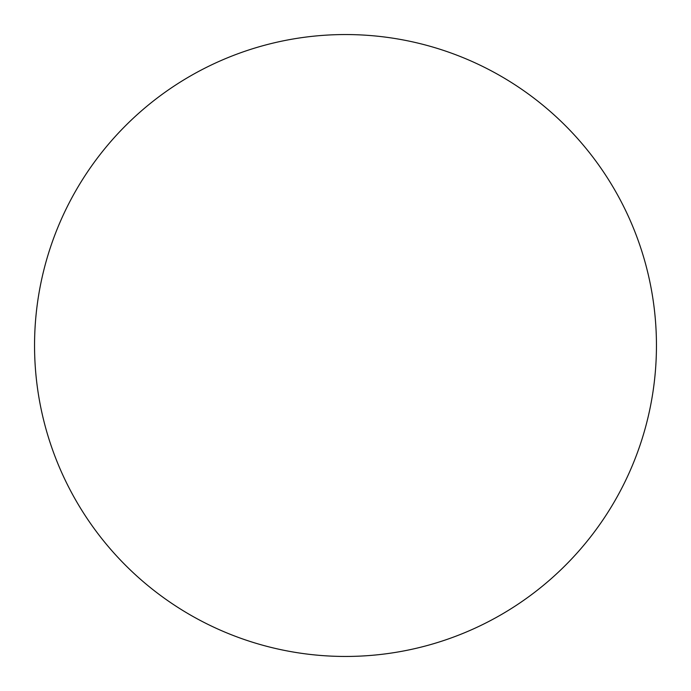 <?xml version="1.0" encoding="UTF-8"?>
<svg xmlns="http://www.w3.org/2000/svg" width="691" height="691" viewBox="0 0 691 691"><rect width="100%" height="100%" fill="white"/><g stroke="black" fill="none" stroke-linecap="round" stroke-linejoin="round"><path stroke-width="1.04" d="M656.45 345.5A310.95 310.95 0 0 0 345.5 34.55A310.95 310.95 0 0 0 34.55 345.5A310.95 310.95 0 0 0 345.5 656.45A310.95 310.95 0 0 0 656.45 345.5"/></g></svg>
